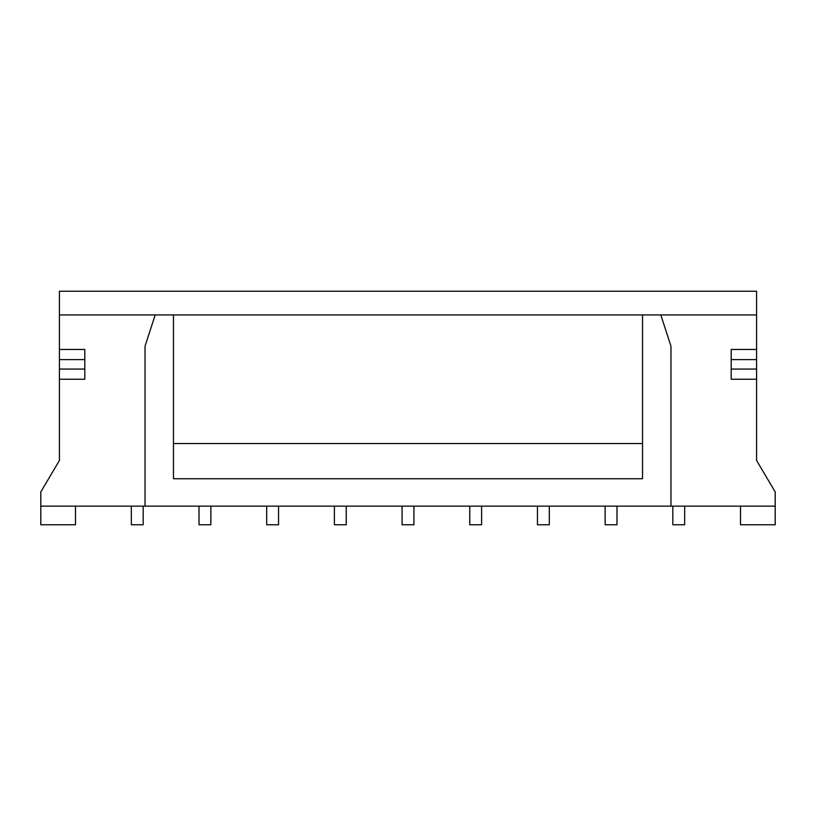 <?xml version="1.0" encoding="UTF-8"?>
<svg xmlns="http://www.w3.org/2000/svg" width="816" height="816" viewBox="0 0 816 816"><rect width="100%" height="100%" fill="white"/><g stroke="black" fill="none" stroke-linecap="round" stroke-linejoin="round"><path stroke-width="1.22" d="M173.461 443.537L642.539 443.537M642.539 314.935L173.461 314.935L173.461 478.737L642.539 478.737L642.539 314.935L660.807 314.935L670.966 346.178L670.966 506.144L775.2 506.144L775.2 491.936L756.585 460.459L756.585 379.236L731.207 379.236L731.207 369.077L756.585 369.077L756.585 359.601L731.207 359.601L731.207 369.077M731.207 359.601L731.207 349.452L756.585 349.452L756.585 314.935L660.807 314.935M756.585 349.452L756.585 359.601M756.585 369.077L756.585 379.236M756.585 314.935L756.585 291.241L59.415 291.241L59.415 349.452L84.793 349.452L84.793 359.601L59.415 359.601L59.415 369.077L84.793 369.077L84.793 359.601M84.793 369.077L84.793 379.236L59.415 379.236L59.415 460.459L40.8 491.936L40.8 506.144L145.034 506.144L145.034 346.178L155.193 314.935L59.415 314.935M59.415 359.601L59.415 349.452M59.415 379.236L59.415 369.077M672.823 506.144L672.823 524.759L684.665 524.759L684.665 506.144M155.193 314.935L173.461 314.935M740.51 506.144L740.51 524.759L775.2 524.759L775.2 506.144M605.135 506.144L605.135 524.759L616.978 524.759L616.978 506.144M537.448 506.144L537.448 524.759L549.301 524.759L549.301 506.144M469.761 506.144L469.761 524.759L481.613 524.759L481.613 506.144M402.074 506.144L402.074 524.759L413.926 524.759L413.926 506.144M334.387 506.144L334.387 524.759L346.239 524.759L346.239 506.144M266.699 506.144L266.699 524.759L278.552 524.759L278.552 506.144M199.022 506.144L199.022 524.759L210.865 524.759L210.865 506.144M131.335 506.144L131.335 524.759L143.177 524.759L143.177 506.144M40.8 506.144L40.8 524.759L75.49 524.759L75.49 506.144M670.966 506.144L145.034 506.144"/></g></svg>
